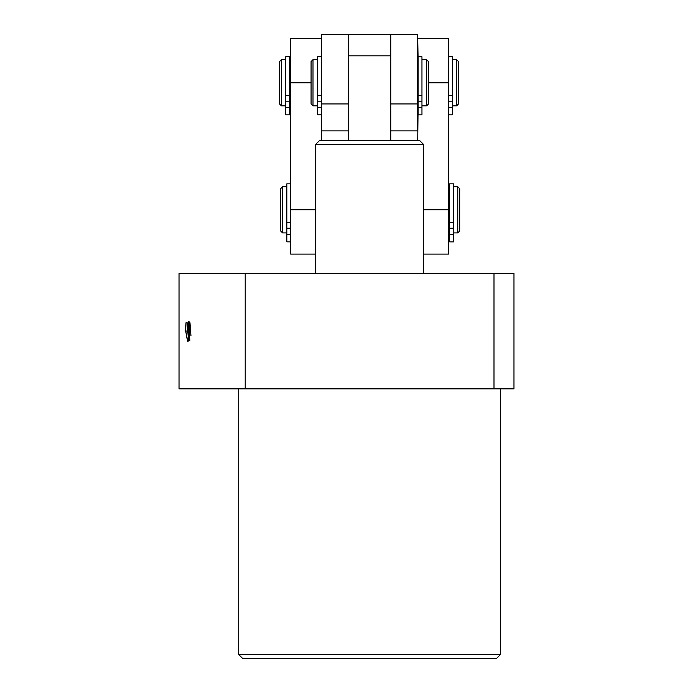 <?xml version="1.0" encoding="UTF-8"?>
<svg xmlns="http://www.w3.org/2000/svg" width="693" height="693" viewBox="0 0 693 693"><rect width="100%" height="100%" fill="white"/><g stroke="black" fill="none" stroke-linecap="round" stroke-linejoin="round"><path stroke-width="1.04" d="M496.647 658.35L242.55 658.35L238.695 654.504L500.502 654.504L496.647 658.35M187.093 331.098L185.611 331.098L187.093 331.098L187.786 323.631M188.652 322.28L187.976 323.016L187.084 333.151M493.996 388.851L513.972 388.851L513.972 273.354L493.996 273.354L493.996 388.851L179.028 388.851L179.028 273.354L245.209 273.354L245.209 388.851M493.996 273.354L245.209 273.354M188.652 340.064L187.933 341.744L185.611 331.098L186.062 322.617L185.144 331.098L186.062 322.617L187.829 323.033M185.611 331.098L185.144 331.098L185.611 331.098M188.002 341.606L188.652 332.016M187.214 331.098L186.712 338.019M390.774 130.899L417.723 130.899L417.723 103.95L390.774 103.95L390.774 130.899M321.474 130.899L348.423 130.899L348.423 103.95L321.474 103.95L321.474 140.523M390.774 140.523L419.646 140.523L423.501 144.378L315.696 144.378L319.551 140.523L390.774 140.523L390.774 34.65L417.723 34.65L417.723 103.95M321.474 103.95L321.474 34.65L348.423 34.65L348.423 140.523M317.628 59.676L313.002 59.676L313.002 105.873L317.628 105.873M426.576 59.676L428.508 61.599L428.508 103.95L426.576 105.873L426.576 59.676L421.959 59.676M313.002 59.676L311.079 61.599L311.079 103.95L313.002 105.873M418.113 59.676L417.723 38.496L448.527 38.496L448.527 254.097L423.501 254.097M418.113 105.873L417.723 140.523M290.67 59.676L289.908 59.676L289.908 105.873L290.67 105.873M285.672 59.676L281.436 59.676L281.436 105.873L285.672 105.873M456.609 59.676L458.532 61.599L458.532 103.95L456.609 105.873L456.609 59.676L452.373 59.676M281.436 59.676L279.513 61.599L279.513 103.95L281.436 105.873M321.474 56.791L317.628 56.791L317.628 95.504L321.474 95.504M321.474 114.795L317.628 114.795L317.628 107.562L321.474 107.562M321.474 101.161L317.628 101.161L317.628 107.562M317.628 101.161L317.628 95.504M390.774 55.821L348.423 55.821M348.423 34.65L390.774 34.65M321.474 38.496L290.67 38.496L290.67 254.097L315.696 254.097M289.518 95.504L289.518 56.791L285.672 56.791L285.672 95.504L289.518 95.504L289.518 114.83L285.672 114.83L285.672 107.562L289.518 107.562M289.518 101.161L285.672 101.161L285.672 107.562M285.672 101.161L285.672 95.504M290.67 183.836L286.824 183.836L286.824 222.557L290.67 222.557M286.824 241.84L290.67 241.874L286.824 241.84L286.824 234.615L290.67 234.615M290.67 228.214L286.824 228.214L286.824 234.615M286.824 228.214L286.824 222.557M453.525 222.557L453.525 183.836L449.679 183.836L449.679 222.557L453.525 222.557L453.525 241.874L449.679 241.874L453.525 241.874M453.525 234.615L449.679 234.615L449.679 241.84M453.525 228.214L449.679 228.214L449.679 234.615M449.679 228.214L449.679 222.557M448.527 56.791L452.373 56.791L452.373 114.83L448.527 114.795M452.373 107.562L448.527 107.562M421.959 95.504L421.959 56.791L418.113 56.791L418.113 95.504L421.959 95.504L421.959 114.83L418.113 114.83L418.113 107.562L421.959 107.562M421.959 101.161L418.113 101.161L418.113 107.562M418.113 101.161L418.113 95.504M448.527 232.926L449.298 232.926L449.298 186.729L448.527 186.729M286.824 186.729L282.588 186.729L282.588 232.926L286.824 232.926M457.761 186.729L459.693 188.652L459.693 231.003L457.761 232.926L457.761 186.729L453.525 186.729M282.588 186.729L280.665 188.652L280.665 231.003L282.588 232.926M188.652 321.491L188.652 340.705M189.804 340.826L189.016 321.154M190.956 335.767L189.977 322.695M188.652 322.739L188.652 326.576M188.652 335.759L188.652 323.475M428.508 82.779L448.527 82.779M448.527 209.823L423.501 209.823M290.67 82.779L311.079 82.779M315.696 209.823L290.67 209.823M452.373 101.161L448.527 101.161M448.527 95.504L452.373 95.504M500.502 388.851L500.502 654.504M238.695 388.851L238.695 654.504M426.576 105.873L421.959 105.873M456.609 105.873L452.373 105.873M317.628 114.83L321.474 114.83L317.628 114.83M423.501 144.378L423.501 273.354M315.696 144.378L315.696 273.354M285.672 114.83L289.518 114.83M448.527 114.83L452.373 114.83M418.113 114.83L421.959 114.83L418.113 114.83M457.761 232.926L453.525 232.926"/></g></svg>
